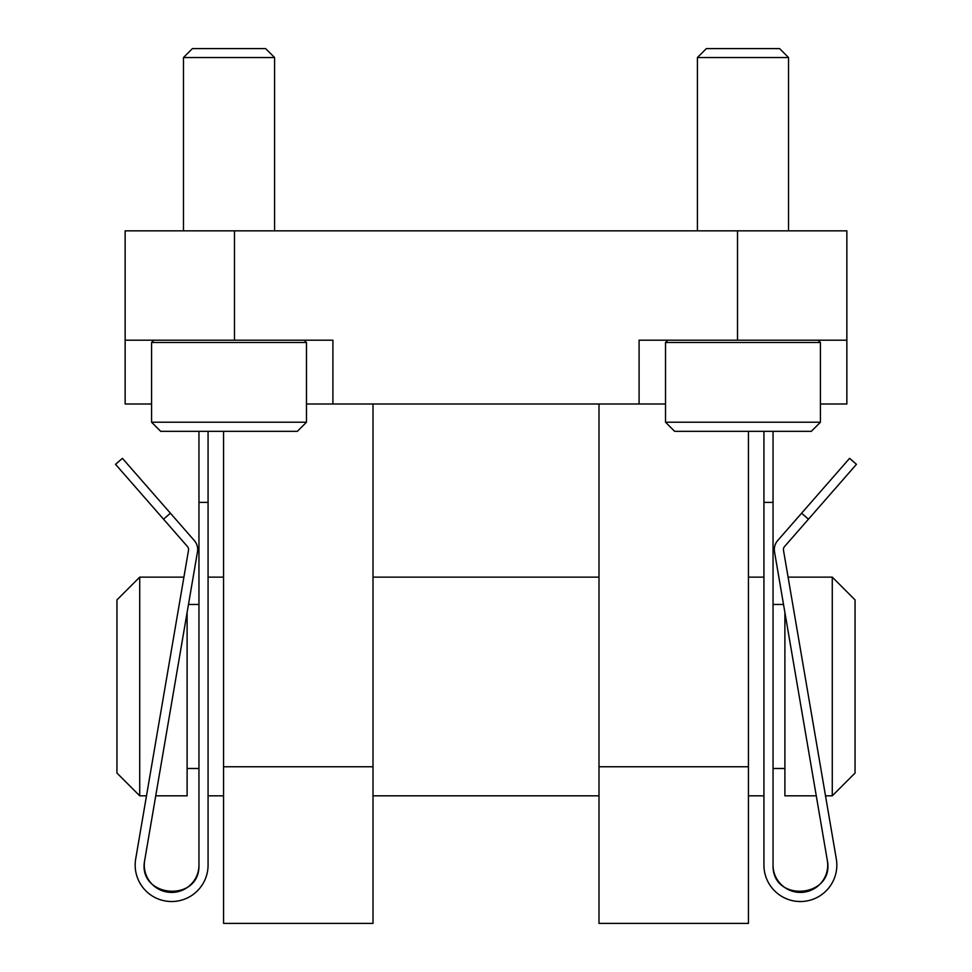 <?xml version="1.0" encoding="UTF-8"?>
<svg xmlns="http://www.w3.org/2000/svg" width="972" height="972" viewBox="0 0 972 972"><rect width="100%" height="100%" fill="white"/><g stroke="black" fill="none" stroke-linecap="round" stroke-linejoin="round"><path stroke-width="1.46" d="M820.429 403.988L846.855 403.988L846.855 340.2L639.09 340.2L639.09 403.988L665.516 403.988M846.855 340.2L846.855 230.85L125.145 230.85L125.145 340.2L234.495 340.2L234.495 230.85M125.145 340.2L125.145 403.988L151.571 403.988M639.09 403.988L306.484 403.988M332.91 403.988L332.91 340.2L234.495 340.2M598.995 403.988L598.995 923.4L748.44 923.4L748.44 766.762L598.995 766.762M748.44 431.325L748.44 766.762M373.005 403.988L373.005 923.4L223.56 923.4L223.56 766.762L373.005 766.762M223.56 431.325L223.56 766.762M155.739 795.825L187.11 795.825L187.11 612.482M116.944 686.475L116.944 599.906L139.725 577.125L139.725 795.825L116.944 773.044L116.944 686.475M816.261 795.825L784.89 795.825L784.89 612.482M832.275 577.125L832.275 795.825L855.056 773.044L855.056 599.906L832.275 577.125L788.085 577.125M198.956 431.325L198.956 865.08A27.338 27.338 0 0 1 169.31 892.32A27.338 27.338 0 0 1 144.67 860.463L197.486 551.829A13.669 13.669 0 0 0 194.303 540.529L122.411 458.334L115.546 464.324L187.45 546.531A4.556 4.556 0 0 1 188.507 550.298L135.691 858.932A36.45 36.45 0 0 0 168.533 901.396A36.45 36.45 0 0 0 208.069 865.08L208.069 431.325M208.069 855.129L208.069 865.08M144.67 860.463C137.186 897.897 200.025 903.243 198.956 865.08M139.725 795.825L146.493 795.825L135.691 858.932M115.546 464.324L122.411 458.334M827.33 860.463A27.338 27.338 0 0 1 802.69 892.32A27.338 27.338 0 0 1 773.044 865.08C771.975 903.243 834.814 897.897 827.33 860.463L774.514 551.829A13.669 13.669 0 0 1 777.697 540.529L849.589 458.334L856.454 464.324L849.589 458.334M773.044 431.325L773.044 865.08M856.454 464.324L784.55 546.531A4.556 4.556 0 0 0 783.493 550.298L836.309 858.932A36.45 36.45 0 0 1 803.467 901.396A36.45 36.45 0 0 1 763.931 865.08L763.931 431.325M763.931 865.08L763.931 855.129M836.309 858.932L825.507 795.825L832.275 795.825M151.571 422.213L160.684 431.325L297.371 431.325L306.484 422.213L306.484 342.484L151.571 342.484L151.571 422.213L306.484 422.213M153.843 340.2L151.571 342.484M183.465 230.85L183.465 57.542L274.59 57.542L274.59 230.85M183.465 57.542L192.407 48.6L265.648 48.6L274.59 57.542M665.516 422.213L674.629 431.325L811.316 431.325L820.429 422.213L820.429 342.484L665.516 342.484L665.516 422.213L820.429 422.213M667.788 340.2L665.516 342.484M697.41 230.85L697.41 57.542L788.535 57.542L788.535 230.85M697.41 57.542L706.352 48.6L779.593 48.6L788.535 57.542M737.505 340.2L737.505 230.85M163.539 519.194L170.404 513.204M198.956 502.403L208.069 502.403M808.461 519.194L801.596 513.204M773.044 502.403L763.931 502.403M763.931 577.125L748.44 577.125M598.995 577.125L373.005 577.125M223.56 577.125L208.069 577.125M763.931 795.825L748.44 795.825M598.995 795.825L373.005 795.825M223.56 795.825L208.069 795.825M198.956 604.463L188.483 604.463M198.956 768.488L187.11 768.488M183.915 577.125L139.725 577.125M783.517 604.463L773.044 604.463M784.89 768.488L773.044 768.488M304.212 340.2L306.484 342.484M818.157 340.2L820.429 342.484"/></g></svg>
